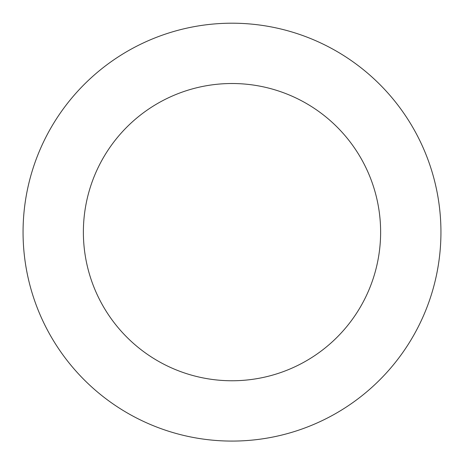 <?xml version="1.0" encoding="UTF-8"?>
<svg xmlns="http://www.w3.org/2000/svg" width="464" height="464" viewBox="0 0 464 464"><rect width="100%" height="100%" fill="white"/><g stroke="black" fill="none" stroke-linecap="round" stroke-linejoin="round"><path stroke-width="0.7" d="M418.093 327.143A208.939 208.939 0 0 0 221.229 23.478A208.939 208.939 0 0 0 56.678 345.796A208.939 208.939 0 0 0 418.093 327.143M364.373 299.715A148.625 148.625 0 0 0 224.338 83.711A148.625 148.625 0 0 0 107.288 312.985A148.625 148.625 0 0 0 364.373 299.715"/></g></svg>
